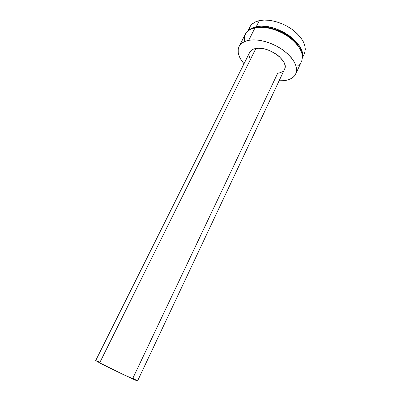 <?xml version="1.0" encoding="UTF-8"?>
<svg xmlns="http://www.w3.org/2000/svg" width="401" height="401" viewBox="0 0 401 401"><rect width="100%" height="100%" fill="white"/><g stroke="black" fill="none" stroke-linecap="round" stroke-linejoin="round"><path stroke-width="0.6" d="M256.254 26.722C273.963 22 305.121 42.306 302.439 56.33L301.908 51.478L300.199 47.423L297.407 43.298L293.627 39.288L289.006 35.559L283.743 32.286L278.068 29.614L272.229 27.659L266.485 26.506L261.081 26.195L256.254 26.722L259.322 20.631L256.254 26.722L252.184 28.05L248.815 30.291C250.64 28.581 253.121 27.393 256.254 26.722M302.439 57.784L304.364 53.634C307.036 46.26 303.156 38.341 292.735 29.864C282.685 22.381 268.58 18.561 259.322 20.631C254.61 21.724 251.417 23.885 249.743 27.108L247.673 31.193L245.472 33.93L244.374 37.178L244.379 40.802M298.755 46.772C292.389 35.228 271.612 25.143 258.605 27.278L266.78 27.358L272.289 28.471L277.888 30.346L283.327 32.907L288.374 36.045L292.805 39.619L296.434 43.463L298.755 46.772M248.725 40.306C258.149 38.486 272.725 42.601 283.226 50.24C294.133 58.862 298.309 66.761 295.753 73.949C293.833 77.749 289.958 79.984 284.124 80.661L279.116 80.786L284.124 80.661L288.369 79.794L291.878 78.205L294.504 75.929L296.113 73.037L296.62 69.624L295.968 65.804L294.154 61.734L291.221 57.574L287.276 53.503L282.474 49.704L277.016 46.341L271.141 43.574L265.116 41.519L259.206 40.27L253.663 39.864L248.725 40.306L255.056 27.749L248.725 40.306L244.58 41.559L241.387 43.554L239.237 46.19L238.194 49.343L238.259 52.877L239.397 56.661L241.542 60.541L244.019 63.744C238.525 57.308 236.886 51.539 239.101 46.446C240.725 43.313 243.933 41.268 248.725 40.306M295.778 73.889L301.527 61.478C304.194 54.065 300.143 46.035 289.382 37.378C279.011 29.719 264.51 25.734 255.056 27.749C250.249 28.812 247.011 30.962 245.337 34.195L239.116 46.421M283.943 70.25L284.865 68.436L285.111 66.32L284.645 63.975L283.487 61.493L279.246 56.516L276.329 54.23L269.492 50.536L265.858 49.288L262.279 48.511L258.911 48.235L255.883 48.471L99.659 362.86L95.684 360.604L99.659 362.86C110.325 368.464 138.596 381.937 137.558 380.94L284.565 69.228C289.542 61.208 268.394 45.654 255.883 48.471L99.659 362.86L122.29 374.048L137.558 380.94M98.811 361.847L95.969 360.659M137.443 380.825L132.826 378.293L277.657 73.288L280.259 72.711L282.384 71.689M249.718 52.346L251.312 50.371L253.322 49.193L255.883 48.471C252.81 49.032 250.76 50.315 249.733 52.315L95.684 360.604M249.196 56.02L249.848 58.351M301.903 60.536L302.464 57.027L301.868 53.122L300.118 48.982L297.251 44.762L293.377 40.656L288.635 36.837L283.236 33.483L277.412 30.742L271.422 28.732L265.532 27.544L259.998 27.218L255.056 27.749L250.891 29.103L247.663 31.198M297.592 65.904L300.249 63.528M304.75 52.671L305.321 49.188L304.77 45.328L303.091 41.238L300.329 37.093L296.585 33.062L291.993 29.328L286.76 26.055L281.106 23.398L275.281 21.464L269.547 20.341L264.154 20.065L259.322 20.631L255.242 22.005L252.064 24.105L249.893 26.827L248.785 30.05"/></g></svg>
